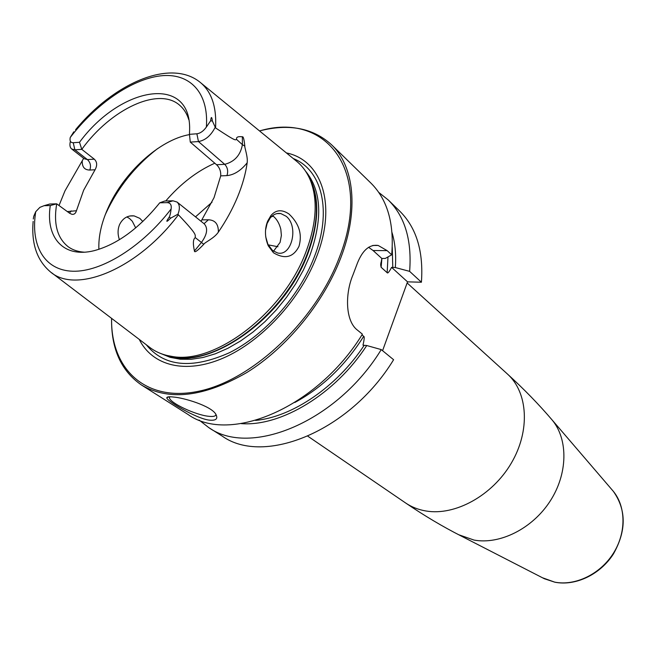 <?xml version="1.0" encoding="UTF-8"?>
<svg xmlns="http://www.w3.org/2000/svg" width="656" height="656" viewBox="0 0 656 656"><rect width="100%" height="100%" fill="white"/><g stroke="black" fill="none" stroke-linecap="round" stroke-linejoin="round"><path stroke-width="0.98" d="M368.557 247.287L373.075 250.518L387.155 250.633L378.2 245.475C369.008 244.114 361.751 250.863 356.421 265.746L353.018 274.774C344.941 293.634 345.228 321.284 357.635 330.28L362.407 334.183C317.397 407.663 229.616 444.44 188.108 414.518L141.622 385.105C121.106 371.001 111.085 348.754 111.577 318.357M259.505 130.921C288.952 123.377 312.92 127.945 331.403 144.623C354.166 166.132 359.185 210.174 340.735 257.972C323.58 302.933 286.852 347.688 246.82 372.526C204.205 397.028 169.133 401.218 141.622 385.105M209.387 420.135C196.628 418.881 165.525 400.193 166.821 397.708C167.083 396.773 169.215 396.544 173.225 397.011C183.639 397.716 210.847 405.818 215.767 414.1C218.268 418.749 216.144 420.758 209.387 420.135M215.881 414.264C216.029 416.183 213.594 416.855 208.559 416.281C195.447 414.961 170.002 403.005 169.428 397.79L169.838 396.782M169.494 396.782L169.428 397.79M331.403 144.623L370.82 182.999C387.393 199.391 394.346 223.335 391.698 254.823L385.343 258.423L381.841 258.489L380.677 264.876L381.111 267.263L381.89 258.48M373.075 250.518L381.841 258.489M387.155 250.633L391.698 254.823M381.111 267.263L387.147 272.699C387.68 273.708 389.156 271.928 391.599 267.369L407.532 281.85L382.579 350.689M391.599 267.369L395.338 267.55C396.265 254.708 395.158 243.056 392.034 232.593M378.717 192.372L388.286 200.006C404.891 216.431 412.009 240.219 409.631 271.363L395.338 267.55M409.631 271.363L421.414 282.228L407.532 281.85M241.269 423.628C281.071 426.744 335.257 394.133 366.729 345.523L362.973 345.179C364.318 339.423 364.556 336.471 363.703 336.323L361.956 334.896M366.729 345.523L381.243 349.599L393.6 359.718C350.214 431.115 263.991 466.039 222.253 436.125L208.706 427.556L199.055 420.02M388.286 200.006L399.775 211.191C416.396 227.632 423.612 251.314 421.414 282.228M381.243 349.599C337.209 421.816 250.362 457.478 208.706 427.556M111.61 318.381C110.569 368.59 145.124 402.612 198.76 391.23C252.191 380.308 315.47 320.973 339.349 257.439C373.6 170.494 325.499 111.159 259.538 130.946M286.385 152.922C321.694 159.998 337.233 204.762 316.413 257.152C299.915 299.915 261.531 341.358 223.532 357.946C185.468 374.592 152.258 365.736 139.236 339.39M166.944 355.462L174.701 357.143C217.152 365.384 285.204 313.757 307.303 253.651C317.652 225.967 319.185 202.524 311.903 183.295L310.624 180.941C317.963 200.318 316.397 223.975 305.942 251.912C283.597 312.592 214.889 364.752 172.118 356.446C163.082 355.126 155.357 351.895 148.937 346.77L51.537 272.691M310.624 180.941C307.238 172.462 302.301 165.697 295.823 160.646L201.13 83.132M267.648 221.187L270.912 215.553C275.864 209.748 281.891 209.231 288.984 213.995C299.095 223.557 302.432 234.331 298.988 246.336C293.363 257.406 284.86 259.555 273.495 252.79L268.263 245.803C264.762 237.152 264.557 228.944 267.648 221.187M59.024 205.525L64.96 190.896L83.656 158.317M201.048 221.293L214.036 197.669L220.711 175.874C220.998 171.339 219.612 167.624 216.562 164.73L190.281 142.106L189.453 134.332L196.882 133.791C200.351 133.307 203.516 131.061 206.369 127.059L210.617 120.811C211.191 116.342 211.773 116.399 212.38 120.991L215.57 127.92C238.095 142.934 234.766 139.441 236.644 139.482C235.988 137.178 237.89 136.276 242.359 136.792C243.319 136.317 244.139 139.433 244.819 146.124C244.385 147.124 248.066 156.932 247.173 162.803C245.656 173.709 242.441 185.115 237.538 197.021C232.585 208.944 226.189 220.646 218.358 232.126C214.192 238.39 204.557 242.392 203.762 244.319C197.563 250.805 194.447 253.027 194.43 250.986C192.798 243.401 193.094 238.956 195.316 237.661L201.433 242.458L194.43 250.986M177.956 214.2L170.65 218.161C166.075 222.712 165.615 222.327 169.264 217.013C169.978 215.849 170.601 213.167 171.134 208.944C171.716 204.902 170.388 202.794 167.141 202.63L159.736 202.811L164.787 201.007L172.946 200.793L177.054 202.048C179.785 204.557 180.088 208.608 177.956 214.2L178.407 214.799C198.817 236.332 194.693 234.545 195.316 237.661M265.59 230.002L267.107 223.491L270.083 218.169C273.191 214.43 276.758 212.897 280.793 213.561L286.18 216.283C298.931 226.246 291.822 256.742 277.537 252.954L272.511 250.469L267.919 244.36L265.68 236.652M126.862 216.923L129.503 218.489L132.274 221.22L135.694 227.903M119.433 239.702C117.572 234.356 117.629 229.288 119.613 224.491C122.861 218.136 127.69 215.275 134.119 215.898L139.802 218.35L142.819 221.523M273.503 251.215L280.096 242.384L281.383 235.447L280.817 229.272C279.423 223.729 277.012 219.457 273.593 216.464L272.593 215.676M189.486 134.603C159.506 139.744 123.418 172.782 107.846 208.469C101.352 223.13 98.359 236.759 98.884 249.346M84.239 252.183C78.113 251.773 72.873 250.043 68.503 246.984C57.269 238.308 53.341 223.926 56.703 203.836L69.634 213.257L71.898 214.307C74.136 214.643 75.653 213.454 76.44 210.74L83.648 190.224L95.063 169.773L89.798 170.043C84.485 170.011 81.967 166.903 82.254 160.712M189.453 134.332L189.625 129.74C190.978 73.898 120.507 86.518 79.507 142.278L81.787 149.355L94.3 159.17C97.154 161.909 97.408 165.443 95.063 169.773M79.507 142.278L73.234 142.729L74.882 149.822L81.787 149.355C110.79 109.052 159.121 86.067 180.072 105.616C184.065 109.142 186.968 113.841 188.789 119.704M73.792 131.831L70.241 137.473C69.544 140.95 70.545 142.705 73.234 142.729M159.736 202.811C138.957 228.518 117.112 244.467 94.193 250.666C63.402 258.464 45.354 237.521 50.282 205.541L44.05 205.697L39.885 207.362L35.727 211.716L33.759 216.259L33.276 219.014M190.281 142.106L198.456 141.557C205.287 140.351 210.797 135.71 215.004 127.649M45.551 205.262L49.831 204.016L56.703 203.836L50.282 205.541M94.3 159.17L87.396 159.58L74.882 149.822L71.643 148.961C69.889 147.461 69.479 144.919 70.405 141.319M195.513 216.849L212.019 202.228M277.98 246.746L268.156 244.852M307.861 436.224L405.597 502.963C411.591 507.039 418.397 509.72 426.023 510.999C455.075 516.01 492.336 495.624 511.327 463.103C530.474 430.648 527.998 392.345 507.391 373.977L407.13 282.957M542.389 577.731L554.697 582.134C575.132 586.144 599.863 574.377 613.057 553.787C626.324 533.238 626.152 506.973 613.368 491.36L552.377 420.266C568.334 439.758 567.858 473.944 550.031 501.291C532.295 528.679 499.921 544.792 474.042 540.077L458.626 534.706M507.391 373.977C524.046 389.147 539.043 404.58 552.377 420.266L550.589 418.184M405.597 502.963C424.227 515.641 442.718 526.637 461.07 535.96L544.398 578.756L554.894 582.208C575.607 586.275 600.256 574.517 613.368 554.033C626.455 530.868 626.455 509.974 613.368 491.36L611.9 489.647M364.154 345.351C336.815 386.851 292.314 416.962 255.627 420.43M392.255 247.296L392.772 267.5M387.147 272.699L387.991 256.922M294.823 402.489C322.317 387.565 345.277 365.515 363.703 336.323M293.216 158.514C322.006 169.855 332.535 210.986 314.15 257.365C298.906 296.725 264.655 335.167 229.502 352.682C191.929 369.402 164.18 366.753 146.255 344.728M161.163 353.682L170.175 357.34L180.277 359.226L191.306 359.291L203.073 357.479L215.357 353.789L227.944 348.262L240.572 340.981L252.995 332.067L264.958 321.678L276.201 310.026L286.5 297.348L295.643 283.892L303.449 269.952L309.755 255.799C322.998 218.735 321.547 190.445 305.393 170.937M307.943 175.16C319.775 194.963 319.693 221.261 307.705 254.052C283.868 319.431 206.878 372.272 165.87 355.191M172.118 356.446L167.05 355.486M215.57 127.92C216.734 106.551 211.429 91.217 199.654 81.918C169.674 58.327 113.217 83.927 75.571 129.732M202.187 219.858L208.403 219.785C215.217 220.072 218.53 224.188 218.358 232.126M220.711 175.874L226.935 175.611C234.085 174.931 240.826 170.658 247.173 162.803M178.407 214.799C137.645 269.304 75.325 294.56 50.012 271.527C36.867 260.153 31.25 243.442 33.153 221.384M157.407 148.732C134.857 166.247 117.58 188.001 105.583 213.995L105.181 214.914M165.747 200.982C180.589 183.762 196.939 171.167 214.799 163.213M167.141 202.63L172.946 200.793M169.264 217.013L170.65 218.161M177.054 202.048L204.27 223.885C208.149 228.272 207.198 234.463 201.433 242.458L203.762 244.319M204.049 223.696L208.403 219.785M206.369 127.059C209.002 92.029 189.264 72.431 160.359 75.875C131.348 79.376 95.809 104.189 70.241 137.473M35.727 211.716C30.299 245.311 44.157 270.354 72.734 271.231C101.221 272.15 142.18 246.902 171.134 208.944M212.38 120.991L210.617 120.811M216.562 164.73L224.705 164.328L198.456 141.557L196.882 133.791M226.935 175.611C228.378 171.191 227.632 167.428 224.705 164.328C234.586 161.761 240.49 155.21 242.4 144.648L236.644 139.482M244.819 146.124L242.4 144.648L242.359 136.792M89.798 170.043C91.233 165.952 90.43 162.467 87.396 159.58L84.148 158.695L71.643 148.961M76.44 210.74L67.33 211.576M71.192 210.855L69.503 213.159M49.831 204.016L44.05 205.697M271.477 216.636L273.363 216.267M169.125 396.798L166.821 397.708M380.915 262.703L380.677 264.876M378.2 245.475L372.788 245.451M267.919 244.36L268.263 245.803M270.083 218.169L270.912 215.553M134.119 215.898L129.88 215.963M280.793 213.561L276.881 213.618"/></g></svg>
